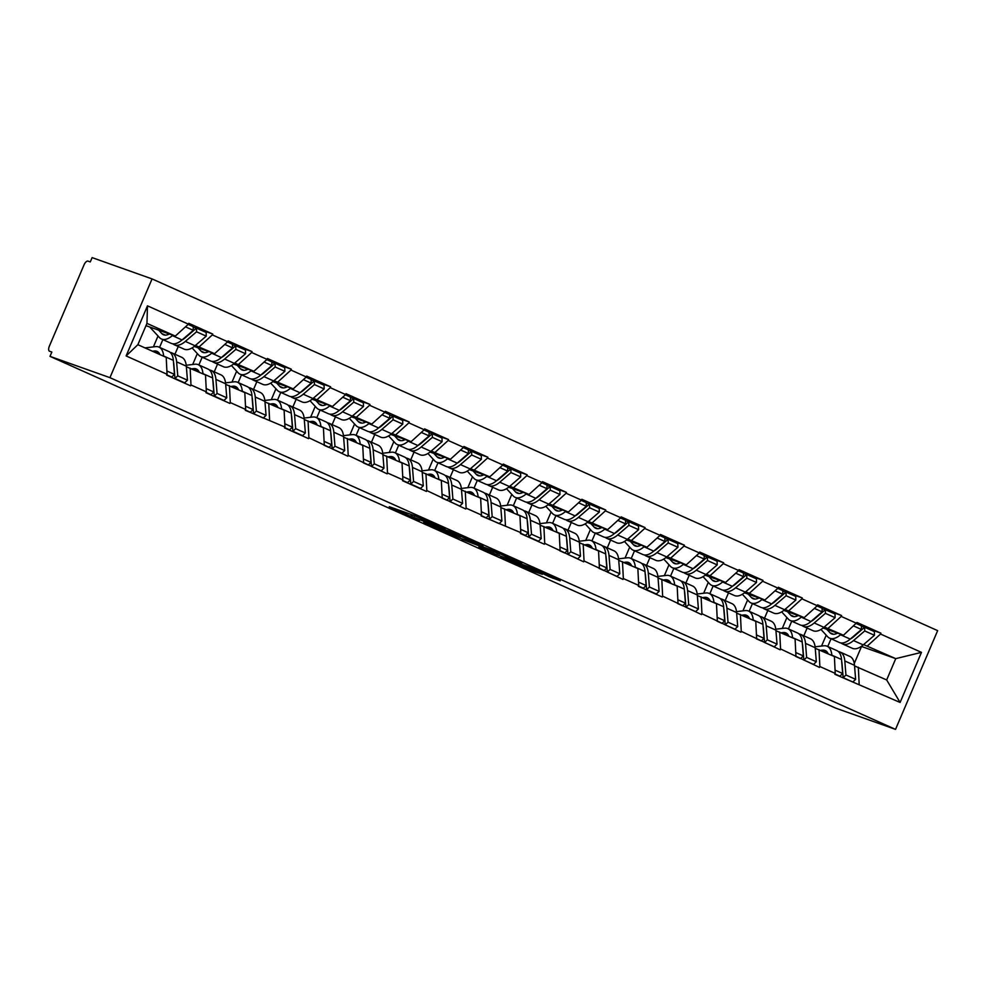 <?xml version="1.0" encoding="UTF-8"?>
<svg xmlns="http://www.w3.org/2000/svg" width="987" height="987" viewBox="0 0 987 987"><rect width="100%" height="100%" fill="white"/><g stroke="black" fill="none" stroke-linecap="round" stroke-linejoin="round"><path stroke-width="1.48" d="M445.211 529.365L414.318 515.572L389.273 506.701L419.697 520.297L410.863 516.041L432.454 524.825L423.62 520.568L426.816 521.617L445.211 529.365M549.08 576.679L560.209 580.825L529.575 567.044L500.68 556.582L535.164 571.954L542.431 574.311L507.774 559.456L533.535 569.005L549.08 576.679L549.401 575.927M835.594 708.086L49.992 356.369L109.939 377.663L895.53 729.381L835.594 708.086M482.939 546.292L448.814 531.018L423.768 522.148L458.252 537.52L482.976 546.206M491.119 549.821L521.753 563.614L496.708 554.743L478.917 546.835L489.638 550.586L479.904 546.156L461.928 539.247L491.119 549.821M109.939 377.663L152.06 278.914L937.65 630.631L895.53 729.381M866.006 627.88L880.91 633.173L856.963 622.452L843.478 635.233L823.096 627.991M880.91 633.173L880.54 634.036L921.476 652.37L900.107 702.46L834.866 674.281L835.236 673.418L819.864 666.533L819.494 667.397L780.557 648.94L780.186 649.804L741.249 631.335L740.879 632.198L701.954 613.741L701.584 614.605L662.647 596.148L662.277 597.012L638.342 586.29L638.712 585.427L623.34 578.542L622.97 579.406L584.033 560.949L583.662 561.813L544.725 543.356L544.355 544.219L520.42 533.498L520.791 532.635L481.125 515.905L481.483 515.041L466.123 508.157L465.753 509.021L426.816 490.564L426.446 491.427L402.511 480.706L402.881 479.842L387.509 472.97L387.138 473.834L348.201 455.365L347.831 456.228L308.906 437.772L308.536 438.635L284.601 427.914L284.959 427.05L245.294 410.321L245.664 409.457L230.292 402.573L229.922 403.436L205.987 392.727L206.357 391.864L190.984 384.979L190.614 385.843L166.68 375.134L167.05 374.27L126.114 355.937L147.482 305.834L188.418 324.168L175.291 336.086L145.977 325.661M197.819 328.72L212.723 334.025L188.788 323.304L188.418 324.168M212.723 334.025L212.353 334.889L227.726 341.761L214.598 353.679L194.217 346.437M237.127 346.326L252.03 351.619L228.096 340.897L227.726 341.761M252.03 351.619L251.66 352.482L267.033 359.367L253.906 371.272L233.524 364.03M276.434 363.919L291.338 369.212L267.403 358.503L267.033 359.367M291.338 369.212L290.968 370.076L306.328 376.96L293.213 388.878L272.819 381.624M315.741 381.513L330.633 386.805L306.698 376.096L306.328 376.96M330.633 386.805L330.275 387.669L345.635 394.553L332.508 406.471L312.126 399.229M355.049 399.118L369.94 404.411L346.005 393.69L345.635 394.553M369.94 404.411L369.57 405.275L384.942 412.159L371.815 424.065L351.434 416.822M394.344 416.711L409.247 422.004L385.312 411.283L384.942 412.159M409.247 422.004L408.877 422.868L424.25 429.752L411.123 441.658L390.741 434.416M433.651 434.305L448.554 439.597L424.62 428.889L424.25 429.752M448.554 439.597L448.184 440.461L463.557 447.345L450.43 459.263L430.048 452.021M472.958 451.91L487.862 457.203L463.915 446.482L463.557 447.345M487.862 457.203L487.492 458.067L502.852 464.939L489.737 476.857L469.343 469.615M512.265 469.504L527.157 474.796L503.222 464.075L502.852 464.939M527.157 474.796L526.799 475.66L542.159 482.544L529.032 494.45L508.65 487.208M551.573 487.097L566.464 492.39L542.529 481.681L542.159 482.544M566.464 492.39L566.094 493.253L581.466 500.138L568.339 512.056L547.958 504.813M590.868 504.702L605.771 509.995L581.837 499.274L581.466 500.138M605.771 509.995L605.401 510.859L620.774 517.731L607.647 529.649L587.265 522.407M630.175 522.296L645.079 527.589L621.144 516.867L620.774 517.731M645.079 527.589L644.708 528.452L660.081 535.336L646.954 547.242L626.572 540M669.482 539.889L684.386 545.182L660.439 534.473L660.081 535.336M684.386 545.182L684.016 546.045L699.376 552.93L686.249 564.848L665.867 557.606M708.789 557.482L723.681 562.787L699.746 552.066L699.376 552.93M723.681 562.787L723.311 563.651L738.683 570.523L725.556 582.441L705.174 575.199M748.097 575.088L762.988 580.381L739.053 569.659L738.683 570.523M762.988 580.381L762.618 581.244L777.99 588.129L764.863 600.034L744.482 592.792M787.392 592.681L802.295 597.974L778.361 587.265L777.99 588.129M802.295 597.974L801.925 598.838L817.298 605.722L804.171 617.64L783.789 610.385M826.699 610.274L841.603 615.567L817.668 604.858L817.298 605.722M841.603 615.567L841.232 616.431L856.605 623.315M815.25 648.311L834.385 656.54L835.236 673.418M843.478 635.233L824.281 626.992M803.813 635.801L807.107 628.065M788.44 628.916L791.747 621.181M819.013 649.656L819.864 666.533M841.232 616.431L828.105 628.349M763.062 626.14L763.074 626.14A20.986 9.907 114.1 0 1 763.42 628.448L764.543 642.463L774.252 646.806L777.028 644.141L775.893 630.125A25.687 12.128 114.1 0 0 771.217 621.205A25.687 12.128 114.1 0 0 770.785 621.045M775.942 630.718L795.078 638.934L795.929 655.812M804.171 617.64L784.973 609.398M764.506 618.207L767.812 610.459M749.133 611.323L752.439 603.588M779.718 632.062L780.557 648.94M801.925 598.838L788.798 610.756M723.767 608.547L723.767 608.547A20.986 9.907 114.1 0 1 724.113 610.842L725.248 624.857L734.945 629.2L737.721 626.548L736.598 612.532A25.687 12.128 114.1 0 0 731.91 603.612A25.687 12.128 114.1 0 0 731.49 603.439M736.635 613.124L755.771 621.341L756.622 638.219M764.863 600.034L745.678 591.793M725.198 600.614L728.505 592.866M709.838 593.73L713.132 585.982M740.41 614.457L741.249 631.335M762.618 581.244L749.491 593.15M684.46 590.954L684.46 590.954A20.986 9.907 114.1 0 1 684.805 593.249L685.94 607.264L695.638 611.607L698.414 608.954L697.291 594.939A25.687 12.128 114.1 0 0 692.603 586.019A25.687 12.128 114.1 0 0 692.183 585.846M697.34 595.531L716.476 603.748L717.315 620.626M725.556 582.441L706.371 574.2M685.891 583.009L689.197 575.273M670.531 576.124L673.825 568.389M701.103 596.864L701.954 613.741M723.311 563.651L710.196 575.557M645.153 573.348L645.153 573.348A20.986 9.907 114.1 0 1 645.51 575.655L646.633 589.671L656.33 594.014L659.106 591.361L657.984 577.346A25.687 12.128 114.1 0 0 653.295 568.413A25.687 12.128 114.1 0 0 652.876 568.253M658.033 577.926L677.168 586.142L678.007 603.032M686.249 564.848L667.064 556.606M646.596 565.415L649.89 557.68M631.224 558.531L634.53 550.795M661.796 579.27L662.647 596.148M684.016 546.045L670.889 557.963M605.845 555.755L605.845 555.755A20.986 9.907 114.1 0 1 606.203 558.05L607.326 572.065L617.023 576.408L619.799 573.755L618.676 559.74A25.687 12.128 114.1 0 0 614 550.82A25.687 12.128 114.1 0 0 613.569 550.647M618.726 560.332L637.861 568.549L638.712 585.427M646.954 547.242L627.757 539.013M607.289 547.822L610.583 540.074M591.916 540.938L595.223 533.202M622.489 561.665L623.34 578.542M644.708 528.452L631.581 540.37M566.538 538.162L566.55 538.162A20.986 9.907 114.1 0 1 566.896 540.457L568.018 554.472L577.728 558.815L580.504 556.162L579.369 542.147A25.687 12.128 114.1 0 0 574.693 533.227A25.687 12.128 114.1 0 0 574.261 533.054M579.418 542.739L598.554 550.956L599.405 567.833M607.647 529.649L588.449 521.407M567.981 530.216L571.288 522.481M552.609 523.344L555.915 515.596M583.194 544.071L584.033 560.949M605.401 510.859L592.274 522.765M540.111 525.133L559.259 533.362L560.098 550.24M568.339 512.056L549.154 503.814M528.674 512.623L531.981 504.888M513.314 505.739L516.608 498.003M543.886 526.478L544.725 543.356M566.094 493.253L552.967 505.171M487.936 502.963L487.936 502.963A20.986 9.907 114.1 0 1 488.281 505.27L489.416 519.285L499.114 523.628L501.889 520.963L500.767 506.948A25.687 12.128 114.1 0 0 496.079 498.028A25.687 12.128 114.1 0 0 495.659 497.855M500.816 507.54L519.952 515.757L520.791 532.635M529.032 494.45L509.847 486.221M489.367 495.03L492.673 487.282M474.007 488.146L477.301 480.41M504.579 508.885L505.43 525.763M526.799 475.66L513.672 487.578M448.629 485.37L448.629 485.37A20.986 9.907 114.1 0 1 448.986 487.664L450.109 501.68L459.806 506.023L462.582 503.37L461.46 489.355A25.687 12.128 114.1 0 0 456.771 480.435A25.687 12.128 114.1 0 0 456.352 480.262M461.509 489.947L480.644 498.164L481.483 515.041M489.737 476.857L470.54 468.615M450.072 477.424L453.366 469.689M434.699 470.552L438.006 462.804M465.272 491.279L466.123 508.157M487.492 458.067L474.365 469.972M409.321 467.776L409.321 467.776A20.986 9.907 114.1 0 1 409.679 470.071L410.802 484.086L420.499 488.429L423.287 485.777L422.152 471.761A25.687 12.128 114.1 0 0 417.476 462.841A25.687 12.128 114.1 0 0 417.045 462.669M422.202 472.341L441.337 480.57L442.188 497.448M450.43 459.263L431.233 451.022M410.765 459.831L414.059 452.095M395.392 452.947L398.699 445.211M425.965 473.686L426.816 490.564M448.184 440.461L435.057 452.379M382.894 454.748L402.03 462.965L402.881 479.842M411.123 441.658L391.938 433.429M371.457 442.238L374.764 434.49M356.085 435.353L359.391 427.618M386.67 456.093L387.509 472.97M408.877 422.868L395.75 434.786M330.719 432.577L330.719 432.577A20.986 9.907 114.1 0 1 331.064 434.872L332.2 448.888L341.897 453.23L344.673 450.578L343.55 436.562A25.687 12.128 114.1 0 0 338.862 427.642A25.687 12.128 114.1 0 0 338.442 427.47M343.587 437.155L362.735 445.371L363.574 462.249M371.815 424.065L352.63 415.823M332.15 424.632L335.457 416.896M316.79 417.76L320.084 410.012M347.362 438.487L348.201 455.365M369.57 405.275L356.443 417.18M291.412 414.984L291.412 414.984A20.986 9.907 114.1 0 1 291.77 417.279L292.892 431.294L302.59 435.637L305.365 432.985L304.243 418.969A25.687 12.128 114.1 0 0 299.555 410.049A25.687 12.128 114.1 0 0 299.135 409.876M304.292 419.549L323.428 427.778L324.267 444.656M332.508 406.471L313.323 398.23M292.843 407.039L296.149 399.303M277.483 400.154L280.777 392.419M308.055 420.894L308.906 437.772M330.275 387.669L317.148 399.587M252.104 397.379L252.104 397.379A20.986 9.907 114.1 0 1 252.462 399.686L253.585 413.701L263.282 418.044L266.058 415.379L264.935 401.364A25.687 12.128 114.1 0 0 260.247 392.444A25.687 12.128 114.1 0 0 259.828 392.283M264.985 401.956L284.12 410.173L284.959 427.05M293.213 388.878L274.016 380.637M253.548 389.446L256.842 381.698M238.175 382.561L241.482 374.826M268.748 403.301L269.599 420.178M290.968 370.076L277.84 381.994M225.678 384.362L244.813 392.579L245.664 409.457M253.906 371.272L234.709 363.031M214.241 371.852L217.535 364.104M198.868 364.968L202.175 357.22M229.44 385.695L230.292 402.573M251.66 352.482L238.533 364.388M186.37 366.769L205.506 374.986L206.357 391.864M214.598 353.679L195.414 345.438M174.933 354.247L178.24 346.511M159.561 347.362L162.867 339.627M190.146 368.102L190.984 384.979M212.353 334.889L199.226 346.795M49.992 356.369L51.842 352.051L49.609 351.261A4.701 2.221 -65.9 0 1 49.523 351.224A4.701 2.221 -65.9 0 1 49.35 346.19L84.105 264.713A4.701 2.221 -65.9 0 1 88.04 261.136L90.273 261.937L92.124 257.619L152.06 278.914M175.291 336.086L146.952 323.391L137.859 344.697L166.211 357.38L167.05 374.27M137.859 344.697L126.114 355.937M147.482 305.834L146.952 323.391M854.557 665.917L886.671 679.944L895.752 658.637L863.588 644.585M854.273 663.474L861.528 646.473L895.752 658.637L921.476 652.37M841.677 661.339L841.677 661.339A20.986 9.907 114.1 0 1 842.034 663.634L843.157 677.65L852.854 681.992L855.63 679.34L854.508 665.324A25.687 12.128 114.1 0 0 849.819 656.404A25.687 12.128 114.1 0 0 849.4 656.232M827.748 646.522L831.054 638.774M858.32 667.249L859.171 684.127M886.671 679.944L900.107 702.46M880.54 634.036L867.413 645.942M193.205 327.079L196.364 328.202M232.5 344.685L235.671 345.808M271.807 362.278L274.978 363.401M311.115 379.872L314.273 380.994M350.422 397.477L353.58 398.6M389.729 415.071L392.888 416.193M429.024 432.664L432.195 433.786M468.332 450.257L471.502 451.392M507.639 467.863L510.797 468.985M546.946 485.456L550.104 486.579M586.253 503.049L589.412 504.172M625.548 520.655L628.719 521.778M664.856 538.248L668.026 539.371M704.163 555.841L707.321 556.964M743.47 573.447L746.628 574.57M782.777 591.04L785.936 592.163M822.072 608.634L825.243 609.756M861.38 626.239L864.55 627.362M453.452 533.14L428.851 524.257L460.571 536.731L453.526 532.992M499.681 554.188L480.361 546.132L499.681 554.188M170.196 352.433A25.687 12.128 114.1 0 1 171.516 352.741A25.687 12.128 114.1 0 1 171.948 352.914A25.687 12.128 114.1 0 1 176.624 361.834L177.746 375.85L187.456 380.192L186.321 366.177A25.687 12.128 114.1 0 0 181.645 357.257A25.687 12.128 114.1 0 0 181.226 357.084M173.49 362.18A20.986 9.907 114.1 0 1 173.848 364.487L174.97 378.502L184.68 382.845L187.456 380.192M144.99 347.893L155.564 346.634A25.687 12.128 114.1 0 1 158.549 346.93A25.687 12.128 114.1 0 1 158.969 347.103A25.687 12.128 114.1 0 1 163.645 356.023L163.669 356.245M152.442 351.224L154.268 351.014A20.986 9.907 114.1 0 1 156.699 351.249A20.986 9.907 114.1 0 1 157.044 351.384A20.986 9.907 114.1 0 1 159.943 354.58M167.111 333.174L168.321 334.482M158.648 330.164L161.732 333.507A20.986 9.907 -65.9 0 0 163.361 334.704A20.986 9.907 -65.9 0 0 169.369 333.976M149.74 327.005L159.45 337.529A25.687 12.128 -65.9 0 0 161.436 338.985A25.687 12.128 -65.9 0 0 172.355 335.605L172.824 335.21M172.355 335.605L182.052 339.947A25.687 12.128 114.1 0 1 171.133 343.328L161.436 338.985M182.052 339.947L193.267 330.324L185.482 326.833M188.159 324.402L193.193 326.648L193.267 330.324M166.803 374.85L171.701 377.034L174.477 374.381L166.889 370.989M168.246 351.273A25.687 12.128 114.1 0 1 168.666 351.446A25.687 12.128 114.1 0 1 173.354 360.366L174.477 374.381M153.392 346.893L158.031 335.999M182.089 339.923A20.986 9.907 114.1 0 0 185.26 337.751L196.462 328.116L206.172 332.459L206.246 336.135L195.031 345.758A25.687 12.128 -65.9 0 1 184.113 349.139L174.415 344.796A25.687 12.128 114.1 0 1 172.885 343.809M174.97 378.502L177.746 375.85M196.462 328.116L196.549 331.792L185.334 341.416A25.687 12.128 114.1 0 1 174.415 344.796M196.549 331.792L206.246 336.135M209.491 370.026A25.687 12.128 114.1 0 1 210.823 370.335A25.687 12.128 114.1 0 1 211.243 370.507A25.687 12.128 114.1 0 1 215.931 379.427L217.054 393.443L226.763 397.786L225.628 383.77A25.687 12.128 114.1 0 0 220.952 374.85A25.687 12.128 114.1 0 0 220.52 374.678M212.797 379.773A20.986 9.907 114.1 0 1 213.155 382.08L214.278 396.095L223.987 400.438L226.763 397.786M186.235 365.252L194.871 364.228A25.687 12.128 114.1 0 1 197.844 364.524A25.687 12.128 114.1 0 1 198.276 364.697A25.687 12.128 114.1 0 1 202.952 373.617L202.977 373.851M191.749 368.817L193.575 368.607A20.986 9.907 114.1 0 1 196.006 368.842A20.986 9.907 114.1 0 1 196.351 368.99A20.986 9.907 114.1 0 1 199.238 372.173M206.419 350.767L207.628 352.075M197.955 347.757L201.04 351.113A20.986 9.907 -65.9 0 0 202.656 352.297A20.986 9.907 -65.9 0 0 208.676 351.569M192.095 347.905L198.745 355.135A25.687 12.128 -65.9 0 0 200.743 356.578A25.687 12.128 -65.9 0 0 211.662 353.21L212.131 352.803M211.662 353.21L221.359 357.553A25.687 12.128 114.1 0 1 210.441 360.921L200.743 356.578M221.359 357.553L232.574 347.917L224.789 344.426M227.466 341.995L232.5 344.253L232.574 347.917M206.11 392.444L211.008 394.64L213.784 391.975L206.197 388.582M207.554 368.867A25.687 12.128 114.1 0 1 207.973 369.039A25.687 12.128 114.1 0 1 212.649 377.959L213.784 391.975M192.687 364.487L197.338 353.593M221.396 357.516A20.986 9.907 114.1 0 0 224.555 355.345L235.77 345.721L245.467 350.064L245.553 353.728L234.338 363.364A25.687 12.128 -65.9 0 1 223.42 366.732L213.71 362.389A25.687 12.128 114.1 0 1 212.193 361.402M214.278 396.095L217.054 393.443M235.77 345.721L235.856 349.386L224.641 359.021A25.687 12.128 114.1 0 1 213.71 362.389M235.856 349.386L245.553 353.728M248.798 387.632A25.687 12.128 114.1 0 1 250.13 387.928A25.687 12.128 114.1 0 1 250.55 388.101A25.687 12.128 114.1 0 1 255.238 397.021L256.361 411.036L266.058 415.379M225.542 382.857L234.178 381.833A25.687 12.128 114.1 0 1 237.151 382.129A25.687 12.128 114.1 0 1 237.571 382.29A25.687 12.128 114.1 0 1 242.259 391.222L242.271 391.444M231.057 386.423L232.87 386.201A20.986 9.907 114.1 0 1 235.313 386.448A20.986 9.907 114.1 0 1 235.659 386.583A20.986 9.907 114.1 0 1 238.546 389.779M245.726 368.373L246.935 369.681M237.25 365.363L240.334 368.706A20.986 9.907 -65.9 0 0 241.963 369.891A20.986 9.907 -65.9 0 0 247.984 369.175M231.402 365.498L238.052 372.728A25.687 12.128 -65.9 0 0 240.051 374.184A25.687 12.128 -65.9 0 0 250.969 370.804L251.438 370.396M251.5 378.996A25.687 12.128 114.1 0 0 253.017 379.995A25.687 12.128 114.1 0 0 263.936 376.615L275.151 366.979L275.077 363.315L263.862 372.938A20.986 9.907 114.1 0 1 260.704 375.122A25.687 12.128 114.1 0 1 249.748 378.527L240.051 374.184M250.969 370.804L260.667 375.146L271.881 365.511L264.084 362.032M266.774 359.589L271.807 361.847L271.881 365.511M245.418 410.037L250.316 412.233L253.091 409.58L245.492 406.175M246.849 386.472A25.687 12.128 114.1 0 1 247.281 386.633A25.687 12.128 114.1 0 1 251.956 395.565L253.091 409.58M231.994 382.092L236.646 371.198M275.077 363.315L284.774 367.657L284.861 371.322L273.646 380.957A25.687 12.128 -65.9 0 1 262.715 384.338L253.017 379.995M253.585 413.701L256.361 411.036M275.151 366.979L284.861 371.322M288.105 405.225A25.687 12.128 114.1 0 1 289.438 405.534A25.687 12.128 114.1 0 1 289.857 405.706A25.687 12.128 114.1 0 1 294.545 414.626L295.668 428.642L305.365 432.985M264.837 400.451L273.473 399.427A25.687 12.128 114.1 0 1 276.459 399.723A25.687 12.128 114.1 0 1 276.878 399.895A25.687 12.128 114.1 0 1 281.566 408.815L281.579 409.037M270.352 404.016L272.178 403.794A20.986 9.907 114.1 0 1 274.62 404.041A20.986 9.907 114.1 0 1 274.966 404.176A20.986 9.907 114.1 0 1 277.853 407.372M285.033 385.966L286.23 387.274M276.557 382.956L279.642 386.299A20.986 9.907 -65.9 0 0 281.27 387.496A20.986 9.907 -65.9 0 0 287.291 386.768M270.697 383.104L277.359 390.321A25.687 12.128 -65.9 0 0 279.346 391.777A25.687 12.128 -65.9 0 0 290.277 388.397L290.746 388.002M290.277 388.397L299.974 392.74A25.687 12.128 114.1 0 1 289.055 396.12L279.346 391.777M299.974 392.74L311.189 383.116L303.391 379.625M306.081 377.194L311.102 379.44L311.189 383.116M284.712 427.63L289.61 429.826L292.386 427.174L284.799 423.768M286.156 404.065A25.687 12.128 114.1 0 1 286.588 404.238A25.687 12.128 114.1 0 1 291.264 413.158L292.386 427.174M271.302 399.686L275.941 388.792M300.011 392.715A20.986 9.907 114.1 0 0 303.169 390.544L314.384 380.908L324.081 385.251L324.155 388.927L312.953 398.551A25.687 12.128 -65.9 0 1 302.022 401.931L292.325 397.588A25.687 12.128 114.1 0 1 290.807 396.601M292.892 431.294L295.668 428.642M314.384 380.908L314.458 384.585L303.243 394.208A25.687 12.128 114.1 0 1 292.325 397.588M314.458 384.585L324.155 388.927M327.413 422.818A25.687 12.128 114.1 0 1 328.733 423.127A25.687 12.128 114.1 0 1 329.164 423.3A25.687 12.128 114.1 0 1 333.84 432.22L334.975 446.235L344.673 450.578M304.144 418.044L312.78 417.02A25.687 12.128 114.1 0 1 315.766 417.316A25.687 12.128 114.1 0 1 316.185 417.489A25.687 12.128 114.1 0 1 320.874 426.409L320.886 426.643M309.659 421.609L311.485 421.4A20.986 9.907 114.1 0 1 313.915 421.634A20.986 9.907 114.1 0 1 314.261 421.782A20.986 9.907 114.1 0 1 317.16 424.965M324.341 403.56L325.537 404.867M315.865 400.549L318.949 403.905A20.986 9.907 -65.9 0 0 320.578 405.089A20.986 9.907 -65.9 0 0 326.598 404.362M310.004 400.697L316.667 407.927A25.687 12.128 -65.9 0 0 318.653 409.371A25.687 12.128 -65.9 0 0 329.572 406.002L330.053 405.595M329.572 406.002L339.281 410.345A25.687 12.128 114.1 0 1 328.35 413.713L318.653 409.371M339.281 410.345L350.484 400.71L342.699 397.218M345.376 394.788L350.41 397.045L350.484 400.71M324.02 445.236L328.918 447.419L331.694 444.767L324.106 441.374M325.463 421.659A25.687 12.128 114.1 0 1 325.883 421.831A25.687 12.128 114.1 0 1 330.571 430.751L331.694 444.767M310.609 417.279L315.248 406.385M339.306 410.308A20.986 9.907 114.1 0 0 342.477 408.137L353.691 398.501L363.389 402.844L363.463 406.521L352.248 416.144A25.687 12.128 -65.9 0 1 341.329 419.524L331.632 415.182A25.687 12.128 114.1 0 1 330.102 414.195M332.2 448.888L334.975 446.235M353.691 398.501L353.765 402.178L342.551 411.801A25.687 12.128 114.1 0 1 331.632 415.182M353.765 402.178L363.463 406.521M366.708 440.424A25.687 12.128 114.1 0 1 368.04 440.72A25.687 12.128 114.1 0 1 368.472 440.893A25.687 12.128 114.1 0 1 373.148 449.813L374.27 463.828L383.98 468.171L382.845 454.156A25.687 12.128 114.1 0 0 378.169 445.236A25.687 12.128 114.1 0 0 377.737 445.063M370.014 450.158A20.986 9.907 114.1 0 1 370.372 452.478L371.494 466.493L381.204 470.836L383.98 468.171M343.451 435.649L352.088 434.625A25.687 12.128 114.1 0 1 355.073 434.922A25.687 12.128 114.1 0 1 355.493 435.082A25.687 12.128 114.1 0 1 360.169 444.014L360.193 444.236M348.966 439.215L350.792 438.993A20.986 9.907 114.1 0 1 353.223 439.24A20.986 9.907 114.1 0 1 353.568 439.375A20.986 9.907 114.1 0 1 356.467 442.571M363.635 421.165L364.845 422.473M355.172 418.155L358.256 421.498A20.986 9.907 -65.9 0 0 359.885 422.683A20.986 9.907 -65.9 0 0 365.893 421.967M349.312 418.291L355.974 425.52A25.687 12.128 -65.9 0 0 357.96 426.976A25.687 12.128 -65.9 0 0 368.879 423.596L369.348 423.189M368.879 423.596L378.576 427.939A25.687 12.128 114.1 0 1 367.657 431.319L357.96 426.976M378.576 427.939L389.791 418.303L382.006 414.824M384.683 412.381L389.717 414.639L389.791 418.303M363.327 462.829L368.225 465.025L371.001 462.372L363.413 458.967M364.771 439.264A25.687 12.128 114.1 0 1 365.19 439.425A25.687 12.128 114.1 0 1 369.878 448.357L371.001 462.372M349.916 434.885L354.555 423.991M378.613 427.914A20.986 9.907 114.1 0 0 381.784 425.73L392.986 416.107L402.696 420.45L402.77 424.114L391.555 433.749A25.687 12.128 -65.9 0 1 380.637 437.13L370.939 432.787A25.687 12.128 114.1 0 1 369.409 431.788M371.494 466.493L374.27 463.828M392.986 416.107L393.073 419.771L381.858 429.407A25.687 12.128 114.1 0 1 370.939 432.787M393.073 419.771L402.77 424.114M406.015 458.017A25.687 12.128 114.1 0 1 407.347 458.326A25.687 12.128 114.1 0 1 407.767 458.486A25.687 12.128 114.1 0 1 412.455 467.419L413.578 481.434L423.287 485.777M382.759 453.243L391.395 452.219A25.687 12.128 114.1 0 1 394.368 452.515A25.687 12.128 114.1 0 1 394.8 452.688A25.687 12.128 114.1 0 1 399.476 461.608L399.501 461.83M388.273 456.808L390.099 456.586A20.986 9.907 114.1 0 1 392.53 456.833A20.986 9.907 114.1 0 1 392.875 456.969A20.986 9.907 114.1 0 1 395.762 460.164M402.943 438.759L404.152 440.066M394.467 435.748L397.564 439.092A20.986 9.907 -65.9 0 0 399.18 440.276A20.986 9.907 -65.9 0 0 405.201 439.56M388.619 435.896L395.269 443.114A25.687 12.128 -65.9 0 0 397.267 444.569A25.687 12.128 -65.9 0 0 408.186 441.189L408.655 440.782M408.186 441.189L417.883 445.532A25.687 12.128 114.1 0 1 406.965 448.912L397.267 444.569M417.883 445.532L429.098 435.909L421.313 432.417M423.991 429.987L429.024 432.232L429.098 435.909M402.634 480.422L407.532 482.618L410.308 479.966L402.721 476.561M404.078 456.858A25.687 12.128 114.1 0 1 404.497 457.03A25.687 12.128 114.1 0 1 409.173 465.95L410.308 479.966M389.211 452.478L393.862 441.584M417.92 445.507A20.986 9.907 114.1 0 0 421.079 443.336L432.294 433.7L441.991 438.043L442.077 441.707L430.863 451.343A25.687 12.128 -65.9 0 1 419.944 454.723L410.234 450.38A25.687 12.128 114.1 0 1 408.717 449.393M410.802 484.086L413.578 481.434M432.294 433.7L432.38 437.364L421.165 447A25.687 12.128 114.1 0 1 410.234 450.38M432.38 437.364L442.077 441.707M445.322 475.611A25.687 12.128 114.1 0 1 446.655 475.919A25.687 12.128 114.1 0 1 447.074 476.092A25.687 12.128 114.1 0 1 451.762 485.012L452.885 499.027L462.582 503.37M422.066 470.836L430.702 469.812A25.687 12.128 114.1 0 1 433.675 470.108A25.687 12.128 114.1 0 1 434.095 470.281A25.687 12.128 114.1 0 1 438.783 479.201L438.796 479.435M427.581 474.402L429.394 474.192A20.986 9.907 114.1 0 1 431.837 474.426A20.986 9.907 114.1 0 1 432.183 474.562A20.986 9.907 114.1 0 1 435.07 477.757M442.25 456.352L443.459 457.66M433.774 453.341L436.859 456.697A20.986 9.907 -65.9 0 0 438.487 457.882A20.986 9.907 -65.9 0 0 444.508 457.154M427.926 453.489L434.576 460.719A25.687 12.128 -65.9 0 0 436.575 462.163A25.687 12.128 -65.9 0 0 447.493 458.795L447.962 458.387M447.493 458.795L457.191 463.137A25.687 12.128 114.1 0 1 446.272 466.506L436.575 462.163M457.191 463.137L468.406 453.502L460.608 450.01M463.298 447.58L468.319 449.825L468.406 453.502M441.942 498.028L446.84 500.212L449.616 497.559L442.016 494.166M443.373 474.451A25.687 12.128 114.1 0 1 443.805 474.624A25.687 12.128 114.1 0 1 448.48 483.544L449.616 497.559M428.518 470.071L433.17 459.177M457.228 463.1A20.986 9.907 114.1 0 0 460.386 460.929L471.601 451.293L481.298 455.636L481.385 459.313L470.17 468.936A25.687 12.128 -65.9 0 1 459.239 472.317L449.541 467.974A25.687 12.128 114.1 0 1 448.024 466.987M450.109 501.68L452.885 499.027M471.601 451.293L471.675 454.97L460.46 464.593A25.687 12.128 114.1 0 1 449.541 467.974M471.675 454.97L481.385 459.313M484.629 493.216A25.687 12.128 114.1 0 1 485.962 493.512A25.687 12.128 114.1 0 1 486.381 493.685A25.687 12.128 114.1 0 1 491.07 502.605L492.192 516.62L501.889 520.963M461.361 488.442L469.997 487.418A25.687 12.128 114.1 0 1 472.983 487.701A25.687 12.128 114.1 0 1 473.402 487.874A25.687 12.128 114.1 0 1 478.09 496.794L478.103 497.029M466.876 492.007L468.702 491.785A20.986 9.907 114.1 0 1 471.144 492.032A20.986 9.907 114.1 0 1 471.49 492.168A20.986 9.907 114.1 0 1 474.377 495.363M481.557 473.957L482.754 475.253M473.081 470.947L476.166 474.291A20.986 9.907 -65.9 0 0 477.794 475.475A20.986 9.907 -65.9 0 0 483.815 474.759M467.221 471.083L473.883 478.313A25.687 12.128 -65.9 0 0 475.87 479.768A25.687 12.128 -65.9 0 0 486.801 476.388L487.27 475.981M486.801 476.388L496.498 480.731A25.687 12.128 114.1 0 1 485.579 484.111L475.87 479.768M496.498 480.731L507.713 471.095L499.915 467.616M502.605 465.173L507.626 467.431L507.713 471.095M481.237 515.621L486.135 517.817L488.91 515.152L481.323 511.759M482.68 492.044A25.687 12.128 114.1 0 1 483.112 492.217A25.687 12.128 114.1 0 1 487.788 501.137L488.91 515.152M467.826 487.664L472.465 476.783M496.535 480.694A20.986 9.907 114.1 0 0 499.693 478.522L510.908 468.899L520.605 473.242L520.68 476.906L509.465 486.542A25.687 12.128 -65.9 0 1 498.546 489.922L488.849 485.567A25.687 12.128 114.1 0 1 487.331 484.58M489.416 519.285L492.192 516.62M510.908 468.899L510.982 472.563L499.767 482.199A25.687 12.128 114.1 0 1 488.849 485.567M510.982 472.563L520.68 476.906M523.937 510.81A25.687 12.128 114.1 0 1 525.257 511.118A25.687 12.128 114.1 0 1 525.689 511.278A25.687 12.128 114.1 0 1 530.364 520.211L531.5 534.226L541.197 538.569L540.074 524.553A25.687 12.128 114.1 0 0 535.386 515.621A25.687 12.128 114.1 0 0 534.966 515.461M527.243 520.544A20.986 9.907 114.1 0 1 527.589 522.863L528.724 536.879L538.421 541.221L541.197 538.569M500.668 506.035L509.304 505.011A25.687 12.128 114.1 0 1 512.29 505.307A25.687 12.128 114.1 0 1 512.709 505.48A25.687 12.128 114.1 0 1 517.398 514.4L517.41 514.622M506.183 509.6L508.009 509.378A20.986 9.907 114.1 0 1 510.439 509.625A20.986 9.907 114.1 0 1 510.785 509.761A20.986 9.907 114.1 0 1 513.684 512.956M520.865 491.551L522.061 492.858M512.389 488.54L515.473 491.884A20.986 9.907 -65.9 0 0 517.102 493.068A20.986 9.907 -65.9 0 0 523.122 492.353M506.528 488.688L513.191 495.906A25.687 12.128 -65.9 0 0 515.177 497.362A25.687 12.128 -65.9 0 0 526.096 493.981L526.564 493.574M526.626 502.173A25.687 12.128 114.1 0 0 528.156 503.173A25.687 12.128 114.1 0 0 539.075 499.792L550.29 490.157L550.215 486.492L539.001 496.128A20.986 9.907 114.1 0 1 535.83 498.299A25.687 12.128 114.1 0 1 524.874 501.704L515.177 497.362M526.096 493.981L535.805 498.324L547.008 488.701L539.223 485.209M541.9 482.779L546.934 485.024L547.008 488.701M520.544 533.214L525.442 535.41L528.218 532.758L520.63 529.353M521.987 509.65A25.687 12.128 114.1 0 1 522.407 509.823A25.687 12.128 114.1 0 1 527.095 518.743L528.218 532.758M507.133 505.27L511.772 494.376M550.215 486.492L559.913 490.835L559.987 494.499L548.772 504.135A25.687 12.128 -65.9 0 1 537.853 507.515L528.156 503.173M528.724 536.879L531.5 534.226M550.29 490.157L559.987 494.499M563.232 528.403A25.687 12.128 114.1 0 1 564.564 528.711A25.687 12.128 114.1 0 1 564.996 528.884A25.687 12.128 114.1 0 1 569.672 537.804L570.794 551.819L580.504 556.162M539.975 523.628L548.612 522.604A25.687 12.128 114.1 0 1 551.597 522.9A25.687 12.128 114.1 0 1 552.017 523.073A25.687 12.128 114.1 0 1 556.693 531.993L556.717 532.215M545.49 527.194L547.316 526.984A20.986 9.907 114.1 0 1 549.747 527.218A20.986 9.907 114.1 0 1 550.092 527.354A20.986 9.907 114.1 0 1 552.991 530.55M560.16 509.144L561.369 510.452M551.696 506.134L554.78 509.489A20.986 9.907 -65.9 0 0 556.397 510.674A20.986 9.907 -65.9 0 0 562.417 509.946M545.836 506.282L552.498 513.511A25.687 12.128 -65.9 0 0 554.484 514.955A25.687 12.128 -65.9 0 0 565.403 511.574L565.872 511.18M565.933 519.779A25.687 12.128 114.1 0 0 567.463 520.766A25.687 12.128 114.1 0 0 578.382 517.385L589.597 507.762L589.51 504.086L578.308 513.721A20.986 9.907 114.1 0 1 575.137 515.893A25.687 12.128 114.1 0 1 564.182 519.298L554.484 514.955M565.403 511.574L575.1 515.917L586.315 506.294L578.53 502.802M581.207 500.372L586.241 502.617L586.315 506.294M559.851 550.82L564.749 553.004L567.525 550.351L559.937 546.958M561.295 527.243A25.687 12.128 114.1 0 1 561.714 527.416A25.687 12.128 114.1 0 1 566.402 536.336L567.525 550.351M546.428 522.863L551.079 511.969M589.51 504.086L599.22 508.428L599.294 512.105L588.079 521.728A25.687 12.128 -65.9 0 1 577.161 525.109L567.463 520.766M568.018 554.472L570.794 551.819M589.597 507.762L599.294 512.105M602.539 546.008A25.687 12.128 114.1 0 1 603.871 546.304A25.687 12.128 114.1 0 1 604.291 546.477A25.687 12.128 114.1 0 1 608.979 555.397L610.102 569.413L619.799 573.755M579.283 541.221L587.919 540.21A25.687 12.128 114.1 0 1 590.892 540.494A25.687 12.128 114.1 0 1 591.324 540.666A25.687 12.128 114.1 0 1 596 549.586L596.025 549.821M584.797 544.787L586.623 544.577A20.986 9.907 114.1 0 1 589.054 544.812A20.986 9.907 114.1 0 1 589.399 544.96A20.986 9.907 114.1 0 1 592.286 548.143M599.467 526.75L600.676 528.045M590.991 523.727L594.088 527.083A20.986 9.907 -65.9 0 0 595.704 528.267A20.986 9.907 -65.9 0 0 601.725 527.552M585.143 523.875L591.793 531.105A25.687 12.128 -65.9 0 0 593.792 532.561A25.687 12.128 -65.9 0 0 604.71 529.18L605.179 528.773M604.71 529.18L614.407 533.523A25.687 12.128 114.1 0 1 603.489 536.903L593.792 532.561M614.407 533.523L625.622 523.887L617.837 520.408M620.515 517.965L625.548 520.223L625.622 523.887M599.158 568.413L604.056 570.609L606.832 567.944L599.245 564.552M600.602 544.836A25.687 12.128 114.1 0 1 601.021 545.009A25.687 12.128 114.1 0 1 605.697 553.929L606.832 567.944M585.735 540.457L590.386 529.575M614.445 533.486A20.986 9.907 114.1 0 0 617.603 531.314L628.818 521.691L638.515 526.034L638.601 529.698L627.387 539.334A25.687 12.128 -65.9 0 1 616.468 542.702L606.758 538.359A25.687 12.128 114.1 0 1 605.241 537.372M607.326 572.065L610.102 569.413M628.818 521.691L628.892 525.355L617.689 534.991A25.687 12.128 114.1 0 1 606.758 538.359M628.892 525.355L638.601 529.698M641.846 563.602A25.687 12.128 114.1 0 1 643.179 563.91A25.687 12.128 114.1 0 1 643.598 564.07A25.687 12.128 114.1 0 1 648.286 573.003L649.409 587.018L659.106 591.361M618.59 558.827L627.226 557.803A25.687 12.128 114.1 0 1 630.199 558.099A25.687 12.128 114.1 0 1 630.619 558.26A25.687 12.128 114.1 0 1 635.307 567.192L635.32 567.414M624.105 562.393L625.918 562.171A20.986 9.907 114.1 0 1 628.361 562.417A20.986 9.907 114.1 0 1 628.707 562.553A20.986 9.907 114.1 0 1 631.594 565.748M638.774 544.343L639.983 545.651M630.298 541.332L633.383 544.676A20.986 9.907 -65.9 0 0 635.011 545.86A20.986 9.907 -65.9 0 0 641.032 545.145M624.45 541.468L631.1 548.698A25.687 12.128 -65.9 0 0 633.086 550.154A25.687 12.128 -65.9 0 0 644.017 546.773L644.486 546.366M644.017 546.773L653.715 551.116A25.687 12.128 114.1 0 1 642.796 554.497L633.086 550.154M653.715 551.116L664.93 541.481L657.132 538.001M659.822 535.571L664.843 537.816L664.93 541.481M638.466 586.007L643.364 588.203L646.14 585.55L638.54 582.145M639.897 562.442A25.687 12.128 114.1 0 1 640.329 562.602A25.687 12.128 114.1 0 1 645.004 571.535L646.14 585.55M625.042 558.062L629.694 547.168M653.752 551.091A20.986 9.907 114.1 0 0 656.91 548.908L668.125 539.284L677.822 543.627L677.909 547.291L666.694 556.927A25.687 12.128 -65.9 0 1 655.763 560.308L646.066 555.965A25.687 12.128 114.1 0 1 644.548 554.965M646.633 589.671L649.409 587.018M668.125 539.284L668.199 542.949L656.984 552.584A25.687 12.128 114.1 0 1 646.066 555.965M668.199 542.949L677.909 547.291M681.153 581.195A25.687 12.128 114.1 0 1 682.486 581.503A25.687 12.128 114.1 0 1 682.905 581.676A25.687 12.128 114.1 0 1 687.581 590.596L688.716 604.612L698.414 608.954M657.885 576.42L666.521 575.396A25.687 12.128 114.1 0 1 669.507 575.692A25.687 12.128 114.1 0 1 669.926 575.865A25.687 12.128 114.1 0 1 674.614 584.785L674.627 585.007M663.4 579.986L665.226 579.776A20.986 9.907 114.1 0 1 667.668 580.011A20.986 9.907 114.1 0 1 668.014 580.146A20.986 9.907 114.1 0 1 670.901 583.342M678.081 561.936L679.278 563.244M669.605 558.926L672.69 562.282A20.986 9.907 -65.9 0 0 674.318 563.466A20.986 9.907 -65.9 0 0 680.339 562.738M663.745 559.074L670.407 566.304A25.687 12.128 -65.9 0 0 672.394 567.747A25.687 12.128 -65.9 0 0 683.325 564.367L683.794 563.972M683.325 564.367L693.022 568.709A25.687 12.128 114.1 0 1 682.103 572.09L672.394 567.747M693.022 568.709L704.237 559.086L696.44 555.595M699.129 553.164L704.15 555.41L704.237 559.086M677.761 603.612L682.659 605.796L685.434 603.143L677.847 599.751M679.204 580.035A25.687 12.128 114.1 0 1 679.624 580.208A25.687 12.128 114.1 0 1 684.312 589.128L685.434 603.143M664.35 575.655L668.989 564.761M693.059 568.685A20.986 9.907 114.1 0 0 696.217 566.513L707.432 556.878L717.13 561.221L717.204 564.897L705.989 574.52A25.687 12.128 -65.9 0 1 695.07 577.901L685.373 573.558A25.687 12.128 114.1 0 1 683.855 572.571M685.94 607.264L688.716 604.612M707.432 556.878L707.506 560.554L696.291 570.178A25.687 12.128 114.1 0 1 685.373 573.558M707.506 560.554L717.204 564.897M720.461 598.788A25.687 12.128 114.1 0 1 721.781 599.097A25.687 12.128 114.1 0 1 722.213 599.269A25.687 12.128 114.1 0 1 726.888 608.189L728.024 622.205L737.721 626.548M697.192 594.014L705.828 592.99A25.687 12.128 114.1 0 1 708.814 593.286A25.687 12.128 114.1 0 1 709.234 593.458A25.687 12.128 114.1 0 1 713.922 602.378L713.934 602.613M702.707 597.579L704.533 597.369A20.986 9.907 114.1 0 1 706.963 597.604A20.986 9.907 114.1 0 1 707.309 597.752A20.986 9.907 114.1 0 1 710.208 600.935M717.389 579.529L718.585 580.837M708.913 576.519L711.997 579.875A20.986 9.907 -65.9 0 0 713.626 581.059A20.986 9.907 -65.9 0 0 719.646 580.331M703.052 576.667L709.715 583.897A25.687 12.128 -65.9 0 0 711.701 585.34A25.687 12.128 -65.9 0 0 722.62 581.972L723.089 581.565M722.62 581.972L732.329 586.315A25.687 12.128 114.1 0 1 721.398 589.683L711.701 585.34M732.329 586.315L743.532 576.679L735.747 573.188M738.424 570.757L743.458 573.015L743.532 576.679M717.068 621.205L721.966 623.402L724.742 620.737L717.154 617.344M718.511 597.628A25.687 12.128 114.1 0 1 718.931 597.801A25.687 12.128 114.1 0 1 723.619 606.721L724.742 620.737M703.657 593.249L708.296 582.355M732.354 586.278A20.986 9.907 114.1 0 0 735.525 584.107L746.74 574.483L756.437 578.826L756.511 582.49L745.296 592.126A25.687 12.128 -65.9 0 1 734.377 595.494L724.68 591.151A25.687 12.128 114.1 0 1 723.15 590.164M725.248 624.857L728.024 622.205M746.74 574.483L746.814 578.148L735.599 587.783A25.687 12.128 114.1 0 1 724.68 591.151M746.814 578.148L756.511 582.49M759.756 616.394A25.687 12.128 114.1 0 1 761.088 616.702A25.687 12.128 114.1 0 1 761.52 616.863A25.687 12.128 114.1 0 1 766.196 625.783L767.318 639.798L777.028 644.141M736.499 611.619L745.136 610.595A25.687 12.128 114.1 0 1 748.109 610.891A25.687 12.128 114.1 0 1 748.541 611.052A25.687 12.128 114.1 0 1 753.217 619.984L753.241 620.206M742.014 615.185L743.84 614.963A20.986 9.907 114.1 0 1 746.271 615.209A20.986 9.907 114.1 0 1 746.616 615.345A20.986 9.907 114.1 0 1 749.515 618.541M756.684 597.135L757.893 598.443M748.22 594.125L751.304 597.468A20.986 9.907 -65.9 0 0 752.921 598.653A20.986 9.907 -65.9 0 0 758.941 597.937M742.36 594.26L749.022 601.49A25.687 12.128 -65.9 0 0 751.008 602.946A25.687 12.128 -65.9 0 0 761.927 599.565L762.396 599.158M761.927 599.565L771.624 603.908A25.687 12.128 114.1 0 1 760.706 607.289L751.008 602.946M771.624 603.908L782.839 594.273L775.054 590.794M777.731 588.351L782.765 590.608L782.839 594.273M756.375 638.799L761.273 640.995L764.049 638.342L756.461 634.937M757.819 615.234A25.687 12.128 114.1 0 1 758.238 615.394A25.687 12.128 114.1 0 1 762.926 624.327L764.049 638.342M742.952 610.854L747.603 599.96M771.661 603.884A20.986 9.907 114.1 0 0 774.82 601.7L786.034 592.077L795.744 596.419L795.818 600.084L784.603 609.719A25.687 12.128 -65.9 0 1 773.685 613.1L763.987 608.757A25.687 12.128 114.1 0 1 762.457 607.758M764.543 642.463L767.318 639.798M786.034 592.077L786.121 595.741L774.906 605.376A25.687 12.128 114.1 0 1 763.987 608.757M786.121 595.741L795.818 600.084M799.063 633.987A25.687 12.128 114.1 0 1 800.395 634.296A25.687 12.128 114.1 0 1 800.815 634.468A25.687 12.128 114.1 0 1 805.503 643.388L806.626 657.404L816.323 661.746L815.2 647.731A25.687 12.128 114.1 0 0 810.524 638.811A25.687 12.128 114.1 0 0 810.093 638.638M802.369 643.734A20.986 9.907 114.1 0 1 802.727 646.041L803.85 660.056L813.547 664.399L816.323 661.746M775.807 629.212L784.443 628.188A25.687 12.128 114.1 0 1 787.416 628.485A25.687 12.128 114.1 0 1 787.848 628.657A25.687 12.128 114.1 0 1 792.524 637.577L792.549 637.799M781.322 632.778L783.147 632.556A20.986 9.907 114.1 0 1 785.578 632.803A20.986 9.907 114.1 0 1 785.923 632.938A20.986 9.907 114.1 0 1 788.81 636.134M795.991 614.728L797.2 616.036M787.515 611.718L790.599 615.061A20.986 9.907 -65.9 0 0 792.228 616.258A20.986 9.907 -65.9 0 0 798.249 615.53M781.667 611.866L788.317 619.083A25.687 12.128 -65.9 0 0 790.316 620.539A25.687 12.128 -65.9 0 0 801.234 617.159L801.703 616.764M801.765 625.363A25.687 12.128 114.1 0 0 803.282 626.35A25.687 12.128 114.1 0 0 814.213 622.97L825.416 613.346L825.342 609.67L814.127 619.305A20.986 9.907 114.1 0 1 810.969 621.477A25.687 12.128 114.1 0 1 800.013 624.882L790.316 620.539M801.234 617.159L810.932 621.502L822.146 611.878L814.361 608.387M817.039 605.956L822.072 608.202L822.146 611.878M795.682 656.392L800.58 658.588L803.356 655.936L795.769 652.53M797.126 632.827A25.687 12.128 114.1 0 1 797.545 633A25.687 12.128 114.1 0 1 802.221 641.92L803.356 655.936M782.259 628.448L786.91 617.554M825.342 609.67L835.039 614.013L835.125 617.689L823.911 627.313A25.687 12.128 -65.9 0 1 812.992 630.693L803.282 626.35M803.85 660.056L806.626 657.404M825.416 613.346L835.125 617.689M838.37 651.58A25.687 12.128 114.1 0 1 839.703 651.889A25.687 12.128 114.1 0 1 840.122 652.062A25.687 12.128 114.1 0 1 844.81 660.982L845.933 674.997L855.63 679.34M815.114 646.806L823.75 645.782A25.687 12.128 114.1 0 1 826.724 646.078A25.687 12.128 114.1 0 1 827.143 646.251A25.687 12.128 114.1 0 1 831.831 655.171L831.844 655.405M820.629 650.371L822.442 650.162A20.986 9.907 114.1 0 1 824.885 650.396A20.986 9.907 114.1 0 1 825.231 650.544A20.986 9.907 114.1 0 1 828.118 653.727M835.298 632.322L836.507 633.629M826.822 629.311L829.907 632.667A20.986 9.907 -65.9 0 0 831.535 633.851A20.986 9.907 -65.9 0 0 837.556 633.123M820.974 629.459L827.624 636.689A25.687 12.128 -65.9 0 0 829.611 638.133A25.687 12.128 -65.9 0 0 840.542 634.764L841.01 634.357M840.542 634.764L850.239 639.107A25.687 12.128 114.1 0 1 839.32 642.475L829.611 638.133M850.239 639.107L861.454 629.472L853.656 625.98M856.346 623.55L861.367 625.807L861.454 629.472M834.99 673.998L839.888 676.181L842.664 673.529L835.064 670.136M836.421 650.421A25.687 12.128 114.1 0 1 836.853 650.593A25.687 12.128 114.1 0 1 841.529 659.513L842.664 673.529M821.566 646.041L826.218 635.147M850.276 639.07A20.986 9.907 114.1 0 0 853.434 636.899L864.649 627.263L874.346 631.606L874.433 635.283L863.218 644.906A25.687 12.128 -65.9 0 1 852.287 648.286L842.59 643.943A25.687 12.128 114.1 0 1 841.072 642.956M843.157 677.65L845.933 674.997M864.649 627.263L864.723 630.94L853.508 640.563A25.687 12.128 114.1 0 1 842.59 643.943M864.723 630.94L874.433 635.283M425.027 520.235L424.755 520.889M414.651 515.695L414.059 517.089M412.591 514.955L411.998 516.361M458.856 536.126L458.252 537.52M454.921 534.732L454.415 535.929M497.312 553.337L496.708 554.743M493.389 551.93L492.871 553.139M535.497 571.202L535.164 571.954M531.697 569.499L531.327 570.363M553.201 577.629L552.93 578.271M161.732 333.507L165.322 335.124M154.268 351.014L159.178 353.21M163.645 356.023L173.354 360.366M176.624 361.834L186.321 366.177M185.334 341.416L195.031 345.758M201.04 351.113L204.63 352.717M193.575 368.607L198.486 370.804M202.952 373.617L212.649 377.959M215.931 379.427L225.628 383.77M224.641 359.021L234.338 363.364M240.334 368.706L243.937 370.322M232.87 386.201L237.793 388.409M242.259 391.222L251.956 395.565M255.238 397.021L264.935 401.364M263.936 376.615L273.646 380.957M279.642 386.299L283.232 387.916M272.178 403.794L277.1 406.002M281.566 408.815L291.264 413.158M294.545 414.626L304.243 418.969M303.243 394.208L312.953 398.551M318.949 403.905L322.539 405.509M311.485 421.4L316.408 423.596M320.874 426.409L330.571 430.751M333.84 432.22L343.55 436.562M342.551 411.801L352.248 416.144M358.256 421.498L361.847 423.102M350.792 438.993L355.702 441.189M360.169 444.014L369.878 448.357M373.148 449.813L382.845 454.156M381.858 429.407L391.555 433.749M397.564 439.092L401.154 440.708M390.099 456.586L395.01 458.795M399.476 461.608L409.173 465.95M412.455 467.419L422.152 471.761M421.165 447L430.863 451.343M436.859 456.697L440.461 458.301M429.394 474.192L434.317 476.388M438.783 479.201L448.48 483.544M451.762 485.012L461.46 489.355M460.46 464.593L470.17 468.936M476.166 474.291L479.756 475.894M468.702 491.785L473.624 493.981M478.09 496.794L487.788 501.137M491.07 502.605L500.767 506.948M499.767 482.199L509.465 486.542M515.473 491.884L519.063 493.5M508.009 509.378L512.932 511.587M517.398 514.4L527.095 518.743M530.364 520.211L540.074 524.553M539.075 499.792L548.772 504.135M554.78 509.489L558.371 511.093M547.316 526.984L552.226 529.18M556.693 531.993L566.402 536.336M569.672 537.804L579.369 542.147M578.382 517.385L588.079 521.728M594.088 527.083L597.678 528.687M586.623 544.577L591.534 546.773M596 549.586L605.697 553.929M608.979 555.397L618.676 559.74M617.689 534.991L627.387 539.334M633.383 544.676L636.985 546.292M625.918 562.171L630.841 564.379M635.307 567.192L645.004 571.535M648.286 573.003L657.984 577.346M656.984 552.584L666.694 556.927M672.69 562.282L676.28 563.885M665.226 579.776L670.148 581.972M674.614 584.785L684.312 589.128M687.581 590.596L697.291 594.939M696.291 570.178L705.989 574.52M711.997 579.875L715.587 581.479M704.533 597.369L709.456 599.565M713.922 602.378L723.619 606.721M726.888 608.189L736.598 612.532M735.599 587.783L745.296 592.126M751.304 597.468L754.895 599.084M743.84 614.963L748.751 617.171M753.217 619.984L762.926 624.327M766.196 625.783L775.893 630.125M774.906 605.376L784.603 609.719M790.599 615.061L794.202 616.678M783.147 632.556L788.058 634.764M792.524 637.577L802.221 641.92M805.503 643.388L815.2 647.731M814.213 622.97L823.911 627.313M829.907 632.667L833.509 634.271M822.442 650.162L827.365 652.358M831.831 655.171L841.529 659.513M844.81 660.982L854.508 665.324M853.508 640.563L863.218 644.906M423.966 519.767L423.62 520.568M411.493 514.572L410.863 516.041M158.969 347.103L168.666 351.446M171.948 352.914L181.645 357.257M198.276 364.697L207.973 369.039M211.243 370.507L220.952 374.85M237.571 382.29L247.281 386.633M250.55 388.101L260.247 392.444M276.878 399.895L286.588 404.238M289.857 405.706L299.555 410.049M316.185 417.489L325.883 421.831M329.164 423.3L338.862 427.642M355.493 435.082L365.19 439.425M368.472 440.893L378.169 445.236M394.8 452.688L404.497 457.03M407.767 458.486L417.476 462.841M434.095 470.281L443.805 474.624M447.074 476.092L456.771 480.435M473.402 487.874L483.112 492.217M486.381 493.685L496.079 498.028M512.709 505.48L522.407 509.823M525.689 511.278L535.386 515.621M552.017 523.073L561.714 527.416M564.996 528.884L574.693 533.227M591.324 540.666L601.021 545.009M604.291 546.477L614 550.82M630.619 558.26L640.329 562.602M643.598 564.07L653.295 568.413M669.926 575.865L679.624 580.208M682.905 581.676L692.603 586.019M709.234 593.458L718.931 597.801M722.213 599.269L731.91 603.612M748.541 611.052L758.238 615.394M761.52 616.863L771.217 621.205M787.848 628.657L797.545 633M800.815 634.468L810.524 638.811M827.143 646.251L836.853 650.593M840.122 652.062L849.819 656.404"/></g></svg>
